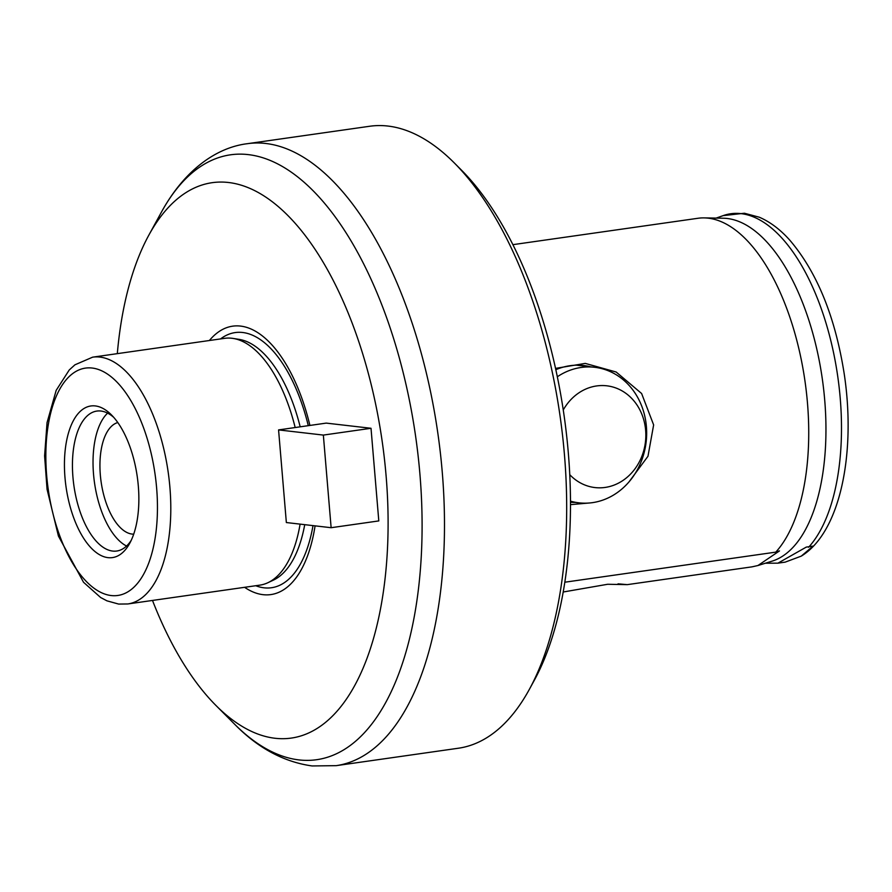 <?xml version="1.0" encoding="UTF-8"?>
<svg xmlns="http://www.w3.org/2000/svg" width="892" height="892" viewBox="0 0 892 892"><rect width="100%" height="100%" fill="white"/><g stroke="black" fill="none" stroke-linecap="round" stroke-linejoin="round"><path stroke-width="1.34" d="M348.627 425.696L326.238 423.109L278.572 429.911L286.354 522.545L331.133 527.707L378.799 520.917L371.016 428.283L348.627 425.696M331.133 527.707L323.35 435.084L371.016 428.283M323.35 435.084L278.572 429.911M131.213 540.351A70.68 33.205 81.9 0 1 116.774 551.022A70.68 33.205 81.9 0 1 112.671 551.066A70.68 33.205 81.9 0 1 73.367 481.446A70.68 33.205 81.9 0 1 96.815 411.078A70.68 33.205 81.9 0 1 100.919 411.034A70.68 33.205 81.9 0 1 113.663 417.289M108.01 557.645A76.567 35.97 -98.1 0 0 129.753 543.261A76.567 35.97 -98.1 0 0 111.444 414.903A76.567 35.97 -98.1 0 0 95.277 405.927A76.567 35.97 -98.1 0 0 64.982 477.555A76.567 35.97 -98.1 0 0 108.01 557.645M92.634 357.168L74.95 364.806L69.264 369.946L56.185 390.339L47.042 422.663L44.6 455.912L47.053 489.262L58.426 536.07L83.536 582.275L100.629 597.506L106.917 600.829L118.647 604.074L127.824 603.962A124.646 58.56 81.9 0 0 169.168 479.874A124.646 58.56 81.9 0 0 99.859 357.079A124.646 58.56 81.9 0 0 92.634 357.168L224.65 338.336A124.646 58.56 81.9 0 1 231.875 338.258A124.646 58.56 81.9 0 1 233.091 338.425A124.646 58.56 81.9 0 1 295.174 427.547M209.397 340.51A135.562 63.689 81.9 0 1 240.505 326.082A135.562 63.689 81.9 0 1 309.903 425.439M315.088 525.856A135.562 63.689 81.9 0 1 263.062 594.674A135.562 63.689 81.9 0 1 244.586 587.315M618.044 583.825L627.299 584.639L607.675 584.271L563.22 591.998M627.299 584.639L751.989 566.855L757.955 565.517L779.485 550.91L775.772 552.137L564.837 582.208M777.936 563.164L785.205 562.127L801.284 556.117L813.002 546.138L806.29 547.097L777.936 563.164L765.369 563.231M555.538 368.385L585.252 363.401L616.16 372.02L641.604 393.506L653.635 424.927L647.982 456.247L628.96 481.948M588.441 503.066L570.501 504.638M575.028 502.386A68.717 60.21 -83.4 0 1 570.501 502.285M555.827 369.723A68.717 60.21 -83.4 0 1 570.01 365.709A68.717 60.21 -83.4 0 1 583.602 365.519A68.717 60.21 -83.4 0 1 590.682 366.835M369.678 126.263A314.129 147.57 81.9 0 1 387.886 126.051A314.129 147.57 81.9 0 1 454.229 162.868A314.129 147.57 81.9 0 1 529.302 689.46A314.129 147.57 81.9 0 1 458.354 748.232L336.161 765.659A314.129 147.57 81.9 0 0 440.369 452.935A314.129 147.57 81.9 0 0 265.693 143.467A314.129 147.57 81.9 0 0 247.485 143.679L369.678 126.263M117.309 353.645A280.512 131.782 81.9 0 1 148.83 235.165A280.512 131.782 81.9 0 1 228.441 182.492A280.512 131.782 81.9 0 1 386.102 475.893A280.512 131.782 81.9 0 1 275.115 738.275A280.512 131.782 81.9 0 1 215.875 705.394A280.512 131.782 81.9 0 1 152.499 600.439M512.878 244.664L697.923 218.284A176.694 83.012 81.9 0 1 704.145 217.893L723.133 218.217A173.695 81.596 81.9 0 1 727.091 218.473A173.695 81.596 81.9 0 1 822.892 383.147A173.695 81.596 81.9 0 1 772.037 561.168L757.955 565.517M704.145 217.893A176.694 83.012 81.9 0 1 708.17 218.161A176.694 83.012 81.9 0 1 801.351 360.078A176.694 83.012 81.9 0 1 775.772 552.137M133.7 534.163A56.486 26.537 81.9 0 1 132.083 534.074A56.486 26.537 81.9 0 1 100.885 480.175A56.486 26.537 81.9 0 1 117.789 422.54M454.229 162.868L461.543 170.216A304.317 142.965 81.9 0 1 534.275 680.351L529.302 689.46M300.102 524.128A124.646 58.56 81.9 0 1 267.923 582.699A124.646 58.56 81.9 0 1 259.828 585.141L127.824 603.962M107.609 413.13A70.68 33.205 -98.1 0 0 94.507 482.806A70.68 33.205 -98.1 0 0 126.564 546.038M557.322 376.781A68.227 59.775 -83.4 0 1 581.093 367.471A68.227 59.775 -83.4 0 1 594.596 367.281A68.227 59.775 -83.4 0 1 646.655 434.237A68.227 59.775 -83.4 0 1 592.444 502.653A68.227 59.775 -83.4 0 1 578.941 502.832A68.227 59.775 -83.4 0 1 570.49 501.148M569.765 474.678A51.223 44.879 96.6 0 0 605.133 487.433A51.223 44.879 96.6 0 0 645.641 430.312A51.223 44.879 96.6 0 0 596.614 385.946A51.223 44.879 96.6 0 0 563.265 409.963M313.003 525.622A128.861 60.533 81.9 0 1 264.065 587.817A128.861 60.533 81.9 0 1 255.736 585.721M220.558 338.927A128.861 60.533 81.9 0 1 242.635 332.493A128.861 60.533 81.9 0 1 308.286 425.674M92.088 368.028A114.834 53.944 -98.1 0 0 46.663 475.436A114.834 53.944 -98.1 0 0 111.199 595.544A114.834 53.944 -98.1 0 0 156.635 488.136A114.834 53.944 -98.1 0 0 92.088 368.028M233.091 338.425L239.078 339.361A122.851 57.712 81.9 0 1 300.18 426.833M304.73 524.663A122.851 57.712 81.9 0 1 273.409 580.123L267.923 582.699M148.83 235.165L161.508 211.984A305.51 143.523 81.9 0 1 248.21 154.606A305.51 143.523 81.9 0 1 419.92 474.165A305.51 143.523 81.9 0 1 299.043 759.917A305.51 143.523 81.9 0 1 234.518 724.114C257.821 747.998 283.689 761.946 312.133 765.949L336.161 765.659M716.164 218.094L723.178 215.619A176.549 82.945 81.9 0 1 741.007 213.634A176.549 82.945 81.9 0 1 834.109 355.384A176.549 82.945 81.9 0 1 808.587 547.287M161.508 211.984C184.722 169.703 216.667 147.403 247.485 143.679M215.875 705.394L234.518 724.114M723.178 215.619L744.43 213.244L759.282 217.213C770.22 221.907 780.5 229.679 790.111 240.539C817.239 272.584 835.291 317.084 844.245 374.038C856.197 453.526 840.141 532.457 801.284 556.117M594.596 367.281L576.41 365.185M578.941 502.832L570.49 501.862"/></g></svg>
